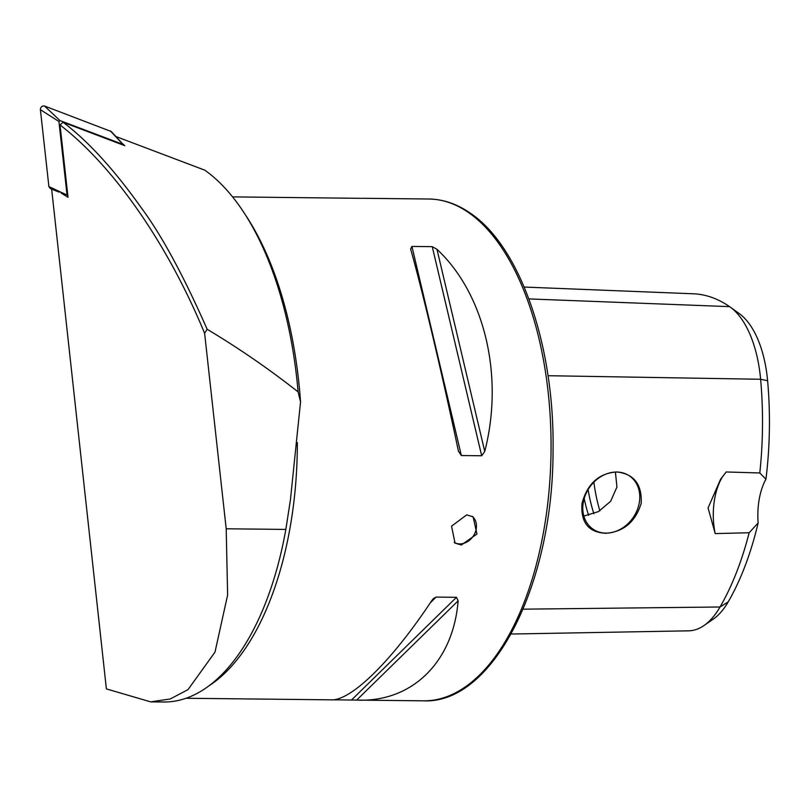 <?xml version="1.0" encoding="UTF-8"?>
<svg xmlns="http://www.w3.org/2000/svg" width="808" height="808" viewBox="0 0 808 808"><rect width="100%" height="100%" fill="white"/><g stroke="black" fill="none" stroke-linecap="round" stroke-linejoin="round"><path stroke-width="1.21" d="M472.236 516.312A15.928 13.1 -55.4 0 1 474.851 533.3A15.928 13.1 -55.4 0 1 459.701 543.895A15.928 13.1 -55.4 0 1 454.227 542.481M466.701 514.868L473.114 516.857L476.942 534.017L461.338 545.016L455.035 543.097L451.541 526.17L466.701 514.868M605.879 533.29C623.665 531.826 635.431 521.867 641.178 503.414C642.128 484.426 634.007 473.942 616.807 471.953C599.051 473.165 587.456 483.588 582.043 503.233C580.508 522.412 588.456 532.432 605.879 533.29M605.838 533.108A32.259 26.523 124.6 0 0 637.007 510.505A32.259 26.523 124.6 0 0 629.584 476.013A32.259 26.523 124.6 0 0 616.716 472.044A32.259 26.523 124.6 0 0 585.548 494.647A32.259 26.523 124.6 0 0 592.971 529.139A32.259 26.523 124.6 0 0 605.838 533.108M583.851 516.049L598.425 511.615L610.636 501.314L616.938 487.022L615.403 472.064M51.651 189.102L106.383 688.911L150.631 701.859L163.6 702A254.914 126.937 -89.4 0 0 285.84 529.432L290.436 499.748L300.546 401.899L298.122 391.93C269.125 369.094 238.804 348.208 207.141 329.25L204.616 333.3L226.2 528.785L285.84 529.432M232.573 196.879L361.277 198.334M362.156 198.344L362.933 198.344M204.616 333.3C167.852 244.218 113.696 166.185 60.034 124.977L68.013 197.303L61.044 192.93M60.034 124.977L63.075 122.25L124.775 145.682L122.301 143.531M51.177 188.921L59.136 192.153M150.631 701.859L170.246 698.971L188.012 689.628L214.999 652.106L227.624 595.001L226.2 528.785M115.837 136.512L204.757 170.145A293.344 146.076 -89.4 0 1 244.349 213.231A293.344 146.076 -89.4 0 1 298.122 391.93M244.349 213.231L246.985 217.291A288.294 143.561 90.6 0 1 300.546 401.899M332.038 699.799L423.372 700.839A250.924 124.957 90.6 0 0 548.975 491.668A250.924 124.957 90.6 0 0 468.398 212.453A250.924 124.957 90.6 0 0 428.826 199.01C443.087 199.233 456.803 203.868 469.983 212.948C520.423 246.309 554.793 346.642 553.046 451.207C553.066 584.517 493.082 704.283 423.372 700.839M458.136 600.839L356.661 700.112C411.918 702.546 453.207 662.156 458.136 600.839L456.48 597.304L436.138 597.082L433.472 598.526L431.815 600.556C391.537 661.489 350.248 701.879 330.341 699.829M458.429 451.147L461.348 455.54L481.689 455.762L484.75 451.43C504.162 376.114 484.719 293.87 436.966 249.288L432.25 246.652L411.918 246.43L410.646 249.005C423.049 293.203 442.491 375.437 458.429 451.147L458.51 451.5M758.136 522.928L749.147 532.755A240.643 119.826 90.6 0 1 720.059 606.99A96.455 48.036 90.6 0 1 703.97 625.543L713.262 619.13A89.557 44.602 90.6 0 0 728.2 601.91A233.744 116.392 90.6 0 0 758.136 522.928A47.793 23.796 90.6 0 1 765.933 479.174A233.744 116.392 90.6 0 0 767.6 380.709L760.621 379.265A240.643 119.826 90.6 0 1 759.793 472.973L765.933 479.174M524.19 287.052L693.385 293.789A240.643 119.826 90.6 0 1 729.604 306.646A96.455 48.036 90.6 0 1 730.25 307.101L739.401 313.706A89.557 44.602 90.6 0 1 767.6 380.709M749.147 532.755L715.201 533.583L708.081 507.929L720.544 479.346L726.17 471.973L759.793 472.973M599.859 510.808A111.524 55.53 90.6 0 1 593.87 482.174M593.87 513.716A111.524 55.53 90.6 0 1 588.083 489.628M588.608 515.322A114.282 56.913 90.6 0 1 584.174 498.556M703.97 625.543A96.455 48.036 90.6 0 1 688.679 630.826L511.111 634.038M730.25 307.101A96.455 48.036 90.6 0 1 760.621 379.265L548.016 375.71M715.201 533.583A47.793 23.796 90.6 0 1 722.877 476.215M63.075 122.25C88.183 141.218 114.271 169.761 141.329 207.868C161.57 235.128 183.507 275.589 207.141 329.25M50.338 188.567L48.894 186.597L67.044 195.031L58.923 121.493L40.4 109.696C40.653 106.949 42.016 105.707 44.49 105.999L59.954 120.564L122.998 144.41L123.392 145.157M44.49 105.999L111.272 131.522M123.361 144.905L110.423 130.926M48.894 186.597L40.4 109.696M59.954 120.564L58.923 121.493M208.525 686.123A250.924 124.957 -89.4 0 0 297.334 442.643M728.2 601.91L720.059 606.99L523.109 609.171M729.604 306.646L528.886 298.92M484.75 451.43L436.966 249.288M481.689 455.762L432.25 246.652M461.348 455.54L411.918 246.43M430.331 602.768L436.138 597.082M351.5 700.011L456.48 597.304M428.826 199.01L362.741 198.293M330.573 699.829L186.002 698.264M123.21 144.551L111.282 131.522"/></g></svg>
